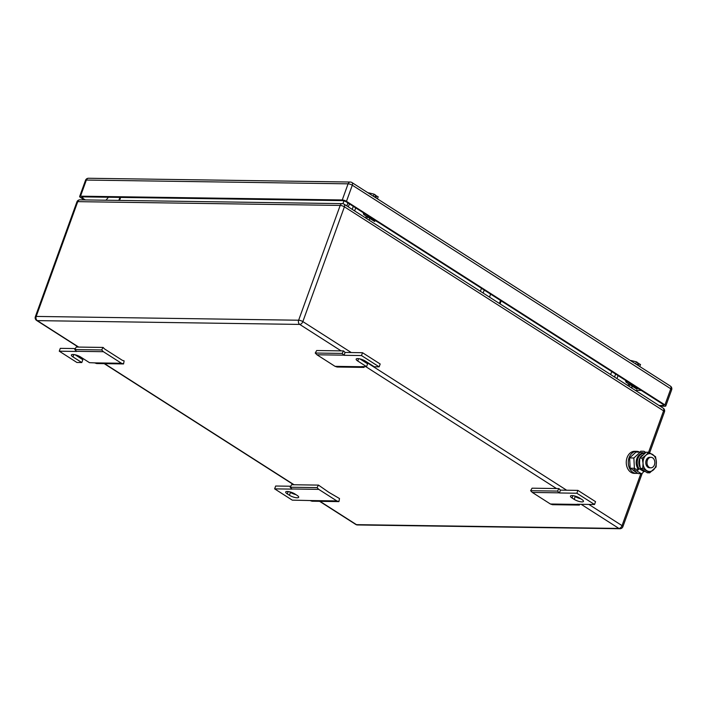 <?xml version="1.0" encoding="UTF-8"?>
<svg xmlns="http://www.w3.org/2000/svg" width="707" height="707" viewBox="0 0 707 707"><rect width="100%" height="100%" fill="white"/><g stroke="black" fill="none" stroke-linecap="round" stroke-linejoin="round"><path stroke-width="1.06" d="M318.477 485.108L317.036 487.618L318.742 489.368L336.832 500.927L338.927 501.608L339.501 498.541L328.817 492.302L318.477 485.108L291.611 484.719L290.162 487.229L292.088 489.12L274.643 488.864L275.668 486.018L290.736 486.239M336.832 500.927L309.966 500.538L312.052 501.219L338.927 501.608M274.643 488.864L292.291 500.149L309.966 500.538M318.742 489.368L291.867 488.979M317.036 487.618L290.162 487.229M289.41 495.253L287.298 493.901A5.78 1.608 -160.1 0 1 285.699 491.992A5.78 1.608 -160.1 0 1 289.287 491.736A5.78 1.608 -160.1 0 1 294.969 494.007L297.09 495.368A5.78 1.608 -160.1 0 1 298.681 497.277A5.78 1.608 -160.1 0 1 295.102 497.525A5.78 1.608 -160.1 0 1 289.41 495.253L290.444 492.408L289.455 491.78M290.444 492.408A5.78 1.608 -160.1 0 0 295.959 494.644M560.448 490.128L577.902 490.384L595.55 501.661L594.525 504.506L577.071 504.259L579.387 505.081L552.512 504.692L550.417 504.011L532.327 492.443L530.621 490.693L532.062 488.192L558.937 488.581L560.448 490.128L559.423 492.973L557.496 491.082L558.937 488.581M530.621 490.693L557.496 491.082M532.327 492.443L559.202 492.832M579.387 505.081L579.537 504.294M550.417 504.011L577.292 504.4M577.902 490.384L576.868 493.23L594.525 504.506M559.423 492.973L576.868 493.23M579.749 498.117L581.87 499.478A5.78 1.608 -160.1 0 1 583.461 501.387A5.78 1.608 -160.1 0 1 579.881 501.634A5.78 1.608 -160.1 0 1 574.19 499.363L572.078 498.011A5.78 1.608 -160.1 0 1 570.478 496.102A5.78 1.608 -160.1 0 1 574.066 495.846A5.78 1.608 -160.1 0 1 579.749 498.117M574.234 495.89L575.224 496.517A5.78 1.608 -160.1 0 0 580.739 498.753M103.107 347.437L101.658 349.947L103.363 351.697L121.463 363.257L123.548 363.937L124.123 360.879L122.267 360.27L104.618 348.993L103.107 347.437L76.232 347.049L74.792 349.558L76.71 351.45L59.264 351.193L60.298 348.348L75.357 348.569M121.463 363.257L94.588 362.877L96.682 363.548L123.548 363.937M73.828 354.552L72.98 356.911A5.78 1.608 -160.1 0 1 71.38 354.994A5.78 1.608 -160.1 0 1 74.969 354.746A5.78 1.608 -160.1 0 1 80.651 357.017L89.48 362.664L94.588 362.877M103.363 351.697L76.497 351.308M101.658 349.947L74.792 349.558M75.136 354.79L82.834 359.704L81.8 362.55L76.922 362.479L59.264 351.193M72.98 356.911L81.8 362.55M359.916 358.9L367.613 363.813L366.58 366.659L361.701 366.588L364.008 367.41L337.133 367.021L335.047 366.341L316.948 354.781L315.242 353.032L316.692 350.522L343.558 350.911L345.078 352.457L344.044 355.303L342.117 353.42L343.558 350.911M315.242 353.032L342.117 353.42M316.948 354.781L343.823 355.161M364.008 367.41L364.158 366.624M335.047 366.341L361.913 366.73M345.078 352.457L362.523 352.713L380.18 363.999L379.146 366.845L374.259 366.774L365.431 361.127A5.78 1.608 -160.1 0 0 359.748 358.856A5.78 1.608 -160.1 0 0 356.16 359.103A5.78 1.608 -160.1 0 0 357.76 361.021L366.58 366.659M362.523 352.713L361.489 355.559L379.146 366.845M344.044 355.303L361.489 355.559M627.957 385.633L628.611 383.848M618.042 375.594L616.955 378.599M615.647 374.056L614.551 377.061M632.146 386.11L631.501 387.896M610.565 374.516L611.855 371.635M629.751 384.573L629.097 386.358M365.625 217.95L366.27 216.165M355.709 207.902L354.622 210.916M353.306 206.373L352.219 209.378M369.814 218.428L369.169 220.213M348.233 206.824L349.514 203.943M367.41 216.89L366.765 218.675M108.436 197.244L105.997 200.222M500.485 300.448L499.398 303.453M489.509 297.134L490.596 294.13M501.166 300.882L500.079 303.886M483.128 293.06L484.215 290.047M480.283 291.231L481.564 288.35M375.373 195.786L378.183 196.776L377.432 198.844M368.577 192.817L374.1 194.169L373.358 196.237M376.672 195.804L375.983 197.704L374.922 197.023L375.611 195.132L374.1 194.169M637.714 363.478L640.515 364.459L639.764 366.526M630.909 360.499L636.441 361.851L635.69 363.919M639.004 363.495L638.324 365.386L637.263 364.715L637.953 362.815L636.441 361.851M629.999 383.671L640.949 390.229L629.919 383.176M625.704 380.49A3.676 2.218 -57.4 0 0 626.429 382.46L636.671 389A3.676 2.218 -57.4 0 0 636.989 389.15L637.281 388.329M636.989 389.15L626.747 382.602L627.171 381.427M367.658 215.989L378.607 222.546L367.587 215.494M363.371 212.798A3.676 2.218 -57.4 0 0 364.096 214.769L374.339 221.318A3.676 2.218 -57.4 0 0 374.648 221.468L374.949 220.646M374.648 221.468L364.414 214.919L364.839 213.744M660.082 406.163L664.969 406.233A3.155 0.875 19.9 0 0 665.808 405.959A3.155 0.875 19.9 0 0 664.942 404.917L346.465 201.345A3.155 0.875 19.9 0 0 342.259 199.957L80.51 196.184L86.351 180.055A3.155 2.36 -89.2 0 1 88.508 178.261A3.155 3.155 0 0 0 85.503 180.338A3.155 0.875 19.9 0 1 86.351 180.055L348.091 183.829A3.155 2.36 -89.2 0 1 350.257 182.035L88.508 178.261M80.51 196.184A3.155 0.875 19.9 0 0 79.661 196.466A3.155 0.875 19.9 0 0 80.536 197.509L84.292 199.913M85.344 199.922L82.639 198.199A3.155 0.875 19.9 0 1 81.773 197.156A3.155 0.875 19.9 0 1 82.613 196.873L342.268 200.62A3.155 0.875 19.9 0 1 346.483 202.008L662.839 404.218A3.155 0.875 19.9 0 1 663.705 405.261A3.155 0.875 19.9 0 1 662.857 405.544L659.03 405.491M647.382 460.319A5.249 3.924 -89.2 0 1 650.988 457.323A5.249 3.924 -89.2 0 1 654.443 464.835A5.249 3.924 -89.2 0 1 650.829 467.831A5.249 3.924 -89.2 0 1 647.382 460.319M650.829 467.831L649.618 467.813A5.249 3.924 -89.2 0 1 646.163 460.301A5.249 3.924 -89.2 0 1 649.768 457.305L650.988 457.323M642.274 453.452L640.242 452.153L633.861 457.995L634.4 468.273L635.955 469.271M633.861 457.995L629.601 457.933L635.982 452.091L640.242 452.153M629.601 457.933L630.149 468.211L634.4 468.273M630.149 468.211L633.711 470.491M637.723 473.266A11.029 8.245 -89.2 0 1 636.371 473.398A11.029 8.245 -89.2 0 1 629.115 457.623A11.029 8.245 -89.2 0 1 636.689 451.34A11.029 8.245 -89.2 0 1 639.685 452.144M636.371 473.398L634.347 473.372A11.029 8.245 -89.2 0 1 627.091 457.597A11.029 8.245 -89.2 0 1 634.665 451.305L636.689 451.34M643.034 463.262L642.23 458.118L645.959 455.202A8.926 6.672 90.8 0 0 643.034 463.262A8.926 6.672 90.8 0 0 646.772 470.623A8.926 6.672 90.8 0 0 653.303 470.031A8.926 6.672 90.8 0 0 653.436 469.908A8.926 6.672 90.8 0 0 656.352 461.848A8.926 6.672 90.8 0 0 652.614 454.495A8.926 6.672 90.8 0 0 646.092 455.087A8.926 6.672 90.8 0 0 645.959 455.202L648.619 452.268L655.548 456.704L656.352 461.848L656.096 466.982L649.715 472.824L642.778 468.396L643.034 463.262M649.715 472.824L647.285 472.789L640.348 468.361L639.543 463.218L639.8 458.083L646.189 452.233L648.619 452.268M642.778 468.396L640.348 468.361M642.23 458.118L639.8 458.083M644.775 471.463A9.058 6.77 -89.2 0 1 643.865 471.534A9.058 6.77 -89.2 0 1 643.547 471.525A2.377 1.432 -57.4 0 1 641.196 473.646L638.235 473.602L633.649 470.668L636.609 470.712A2.377 1.432 -57.4 0 0 638.96 468.591A9.058 6.77 -89.2 0 1 637.908 458.578A9.058 6.77 -89.2 0 1 644.13 453.417A9.058 6.77 -89.2 0 1 644.448 453.426A2.377 1.432 -57.4 0 0 644.148 451.402A2.377 1.432 -57.4 0 0 643.644 451.26L640.683 451.216L640.33 452.206M641.028 452.657L643.131 452.683A0.795 0.486 -57.4 0 1 643.405 453.408M643.865 471.534L638.96 468.591L637.917 468.573A9.058 6.77 -89.2 0 1 636.857 458.569A9.058 6.77 -89.2 0 1 643.078 453.399L644.13 453.417M633.649 470.668L634.161 469.245L637.122 469.289A0.795 0.486 -57.4 0 0 637.917 468.573M640.162 467.557A7.989 5.974 -89.2 0 1 639.782 458.233M639.968 457.871A7.989 5.974 -89.2 0 1 642.424 455.193M288.147 491.542L287.298 493.901M575.224 496.517L574.19 499.363M572.926 495.651L572.078 498.011M358.608 358.661L357.76 361.021M351.273 352.546L302.852 321.597L344.406 206.815A3.155 1.9 -57.4 0 0 344.009 204.129A3.155 3.155 0 0 0 342.356 203.634L79.909 199.842A3.155 3.155 0 0 0 76.904 201.928A3.155 0.875 19.9 0 1 77.743 201.645A3.155 2.36 -89.2 0 1 79.909 199.842M362.355 359.633L566.643 490.216M576.673 496.623L579.448 498.408M588.878 504.427L622.036 525.619L640.851 473.637M648.584 452.268L663.581 410.838L344.406 206.815A3.155 0.875 19.9 0 0 340.191 205.428A3.155 2.36 -89.2 0 1 342.356 203.634M581.172 504.321L618.908 528.438A3.155 1.9 122.6 0 0 622.036 525.619A3.155 0.875 19.9 0 1 622.902 526.662L642.23 473.275M663.184 408.151A3.155 1.9 -57.4 0 1 663.581 410.838A3.155 0.875 19.9 0 1 664.456 411.881A3.155 3.155 0 0 0 663.184 408.151L344.009 204.129M340.191 205.428L77.743 201.645L36.198 316.427L298.637 320.218L340.191 205.428M76.904 201.928L35.35 316.709A3.155 0.875 19.9 0 1 36.198 316.427A3.155 2.36 -89.2 0 0 37.285 320.625L299.724 324.416L341.119 350.875M35.35 316.709A3.155 3.155 0 0 0 36.614 320.439A3.155 1.9 -57.4 0 0 37.285 320.625L78.671 347.084M120.658 197.421L119.571 200.417M342.913 203.687L343.92 200.903M346.819 205.923L347.906 202.918M319.988 501.334L356.461 524.647A3.155 2.36 90.8 0 0 357.45 524.956A3.155 3.155 0 0 1 355.798 524.461A3.155 1.9 122.6 0 0 356.461 524.647L618.908 528.438A3.155 2.36 -89.2 0 0 619.889 528.739L357.45 524.956M365.802 366.65L556.497 488.546M104.609 363.663L294.05 484.755M302.852 321.597A3.155 1.9 122.6 0 1 299.724 324.416A3.155 2.36 90.8 0 1 298.637 320.218A3.155 0.875 -160.1 0 1 302.852 321.597M670.386 386.102L351.909 182.53A3.155 1.9 122.6 0 1 352.307 185.216L670.784 388.788A3.155 0.875 19.9 0 1 671.65 389.831A3.155 3.155 0 0 0 670.386 386.102A3.155 1.9 122.6 0 1 670.784 388.788L664.942 404.917M342.259 199.957L348.091 183.829A3.155 0.875 19.9 0 1 352.307 185.216L346.465 201.345M82.639 198.199L83.117 196.882M662.857 405.544L663.237 404.51M635.372 390.37L641.293 390.45M641.196 473.646L636.609 470.712M649.645 452.789L664.456 411.881M632.35 386.243L631.704 388.028M119.916 197.412L118.838 200.408M36.614 320.439L78.3 347.084M104.238 363.663L293.67 484.746M319.608 501.325L355.798 524.461M619.889 528.739A3.155 3.155 0 0 0 622.902 526.662M79.661 196.466L85.503 180.338M665.808 405.959L671.65 389.831M351.909 182.53A3.155 3.155 0 0 0 350.257 182.035M645.836 452.48L644.148 451.402"/></g></svg>
